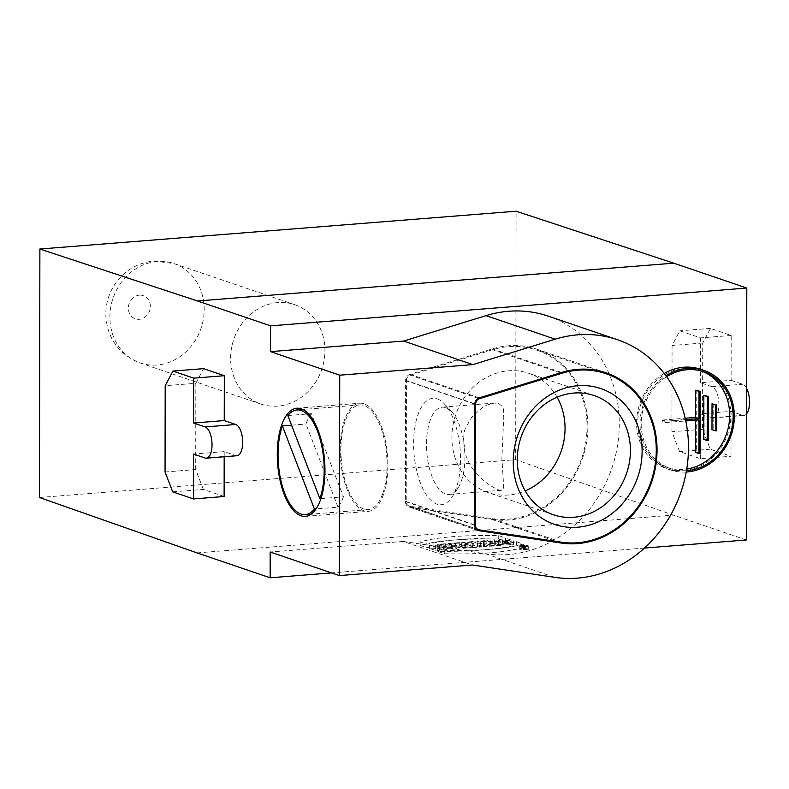 <?xml version="1.0" encoding="UTF-8"?>
<svg xmlns="http://www.w3.org/2000/svg" width="789" height="789" viewBox="0 0 789 789"><rect width="100%" height="100%" fill="white"/><g stroke="black" fill="none" stroke-linecap="round" stroke-linejoin="round"><path stroke-width="0.59" stroke-dasharray="3.94 2.96" d="M523.6 549.4L524.754 549.44L523.6 549.4L523.6 545.949L524.754 545.988L524.034 546.096L524.024 549.548M436.968 547.852L439.443 548.69L435.597 548.996L433.122 548.158L429.561 548.434L435.863 550.584L439.414 550.298L437.116 549.519L440.972 549.213L440.972 545.761L437.126 546.067L439.424 546.846L435.873 547.132L429.571 544.982L439.453 545.248L436.968 544.4L440.528 544.114L440.518 547.566L436.968 547.852L436.968 544.4M437.116 549.519L437.126 546.067M440.972 549.213L443.27 549.992L443.27 546.54L440.972 545.761M443.27 549.992L446.821 549.716L446.83 546.264L443.27 546.54M446.821 549.716L440.518 547.566M440.528 544.114L446.83 546.264M439.443 548.69L439.453 545.248M435.597 548.996L435.607 545.544M433.122 548.158L433.122 544.706M429.561 548.434L429.571 544.982M435.863 550.584L435.873 547.132M439.414 550.298L439.424 546.846M449.188 547.882L451.436 547.704L452.196 548.444L449.188 547.882L449.188 544.43L452.196 544.992L451.446 544.252L451.436 547.704M452.196 548.444L452.196 544.992M451.446 544.252L449.188 544.43M450.953 547.171L441.791 547.467L452.294 549.282L456.358 548.957L456.358 545.505L452.304 545.83L441.801 544.015L450.598 543.315L450.953 547.171L450.953 543.72M452.294 549.282L452.304 545.83M456.358 548.957L454.464 546.461L454.474 543.01L456.358 545.505M454.464 546.461L450.588 546.767M450.598 543.315L454.474 543.01M446.978 547.487L446.988 544.035M445.312 547.191L445.312 543.739M441.791 547.467L441.801 544.015M464.179 547.744L462.827 547.29C466.112 547.221 466.565 547.379 464.179 547.744L464.179 544.302L465.954 544.015L465.944 547.467L464.179 547.744M462.827 543.838L464.179 544.302C466.565 543.927 466.112 543.769 462.827 543.838L462.827 547.29M461.565 546.856L459.277 546.077L455.717 546.363L462.019 548.503L470.116 547.408L465.579 546.688L465.589 543.236L470.126 543.956L462.029 545.051L455.726 542.911L459.277 542.625L461.575 543.404L461.841 542.428L461.565 546.856L461.575 543.404M467.147 548.118L467.147 544.666M465.579 546.688L466.141 545.534L466.151 542.082L465.589 543.236M466.141 545.534L461.831 545.88M461.841 542.428L466.151 542.082M459.277 546.077L459.277 542.625M455.717 546.363L455.726 542.911M462.019 548.503L462.029 545.051M477.434 546.659L477.444 543.207L480.225 542.98L480.225 546.432L477.434 546.659L472.631 545.021L472.631 541.57L477.444 543.207M472.631 545.021L469.07 545.298L469.08 541.846L472.631 541.57M469.07 545.298L473.883 546.935L473.883 543.483L469.08 541.846M473.883 546.935L471.102 547.162L471.112 543.71L473.883 543.483M471.102 547.162L472.591 547.665L472.601 544.213L471.112 543.71M472.591 547.665L481.714 546.945L481.724 543.493L472.601 544.213M480.225 542.98L481.724 543.493M481.714 546.945L480.225 546.432M477.197 544.657L477.207 541.205L480.757 540.919L480.748 544.371L477.197 544.657L483.499 546.797L483.509 543.345L477.207 541.205M483.499 546.797L487.05 546.521L487.05 543.069L483.509 543.345M480.757 540.919L487.05 543.069M487.05 546.521L480.748 544.371M494.683 543.266L490.176 543.621L490.314 545.11L486.833 543.887L483.42 544.163L489.722 546.304L494.269 545.949L494.19 544.479L495.354 544.933L495.364 541.481L494.2 541.027L494.269 542.497L489.732 542.852L483.43 540.712L486.843 540.435L490.324 541.658L490.186 540.169L494.693 539.814L500.995 541.964L500.985 545.416L494.683 543.266L494.693 539.814M494.19 544.479L494.2 541.027M495.354 544.933L497.563 545.682L497.563 542.23L495.364 541.481M497.563 545.682L500.985 545.416M500.995 541.964L497.563 542.23M490.176 543.621L490.186 540.169M490.314 545.11L490.324 541.658M486.833 543.887L486.843 540.435M483.42 544.163L483.43 540.712M489.722 546.304L489.732 542.852M494.269 545.949L494.269 542.497M494.259 545.16L494.269 541.708M513.501 544.361L502.613 543.562L510.897 543.424L510.897 539.972L502.613 540.11L513.511 540.909C506.114 541.787 501.035 541.54 498.293 540.149L498.283 543.601C501.035 544.992 506.104 545.238 513.501 544.361L513.511 540.909M507.347 543.7L507.357 540.248M510.897 543.424L507.791 542.368L507.791 538.917L510.897 539.972M507.791 542.368C502.514 542.388 499.348 542.802 498.283 543.601L498.293 540.149C499.348 539.351 502.514 538.936 507.791 538.917M511.913 543.818L511.913 540.366M505.443 539.597L505.433 543.049M498.707 535.672L498.697 539.124C464.08 538.335 437.885 540.416 420.113 545.367L420.123 541.915C437.895 536.964 464.09 534.883 498.707 535.672L505.611 538.019C472.71 537.822 446.515 539.903 427.036 544.262L420.123 541.915M420.113 545.367L427.027 547.714C446.505 543.355 472.7 541.274 505.601 541.471L498.697 539.124M505.601 541.471L505.611 538.019M427.027 547.714L427.036 544.262M516.43 541.708L516.43 545.16C496.942 549.519 470.757 551.6 437.856 551.403L437.856 547.951C470.757 548.148 496.952 546.067 516.43 541.708L523.344 544.055C505.571 549.006 479.377 551.087 444.759 550.298L437.856 547.951M437.856 551.403L444.759 553.75C479.377 554.539 505.571 552.458 523.344 547.507L516.43 545.16M523.344 547.507L523.344 544.055M444.759 553.75L444.759 550.298M746.581 413.85A15.75 6.825 85.5 0 1 743.879 415.487A15.75 6.825 85.5 0 1 742.607 415.32L731.068 411.394L700.415 413.821L711.954 417.756A15.75 6.825 -94.5 0 0 713.226 417.923A15.75 6.825 -94.5 0 0 718.878 403.13A15.75 6.825 -94.5 0 0 712.003 386.689L700.474 382.764L731.117 380.328L731.196 335.463L710.435 328.402L702.713 343.037L702.565 429.315L710.228 449.188L730.989 456.259L731.068 411.394M731.117 380.328L742.656 384.263A15.75 6.825 85.5 0 1 746.631 388.435M731.196 335.463L700.553 337.899L679.793 330.828L672.07 345.474L671.922 431.751L679.576 451.624L700.336 458.685L730.989 456.259M700.474 382.764L700.553 337.899M710.435 328.402L679.793 330.828M702.713 343.037L672.07 345.474M702.565 429.315L671.922 431.751M710.228 449.188L679.576 451.624M700.336 458.685L700.415 413.821M277.866 302.601A52.488 46.492 108.8 0 0 231.424 348.649A52.488 46.492 108.8 0 0 260.863 404.057A52.488 46.492 108.8 0 0 321.794 369.351A52.488 46.492 108.8 0 0 294.701 304.672A52.488 46.492 108.8 0 0 277.866 302.601M237.006 455.736A15.75 6.825 85.5 0 1 235.733 455.569L224.194 451.633L193.542 454.069M224.194 451.633L224.184 456.752M224.115 496.498L203.355 489.436L172.702 491.863M203.355 489.436L195.692 469.554L165.049 471.99M195.692 469.554L195.84 383.286L165.197 385.713M195.84 383.286L203.562 368.641M320.936 498.599L343.442 496.814L311.399 413.673L287.827 415.547M343.442 496.814A52.488 22.763 85.5 0 1 337.988 507.159L316.093 508.895M337.988 507.159L305.945 424.028A52.488 22.763 85.5 0 1 311.399 413.673M291.536 425.172L305.945 424.028M382.734 493.687A52.488 22.763 85.5 0 1 368.138 509.625A52.488 22.763 85.5 0 1 341.292 459.099A52.488 22.763 85.5 0 1 359.833 404.974A52.488 22.763 85.5 0 1 383.474 436.031A52.488 22.763 85.5 0 1 382.734 493.687M364.084 403.81A54.244 23.522 -94.5 0 0 359.695 403.228A54.244 23.522 -94.5 0 0 340.542 459.159A54.244 23.522 -94.5 0 0 368.276 511.371A54.244 23.522 -94.5 0 0 387.734 460.441A54.244 23.522 -94.5 0 0 364.084 403.81M685.503 419.659L665.965 421.208L665.955 422.509L685.779 420.931M695.504 420.162L695.504 418.703L698.965 419.886M695.504 418.703L662.494 421.326L665.955 422.509M662.494 421.326L662.504 420.034L665.965 421.208M662.504 420.034L685.177 418.229M696.736 390.141L696.628 452.265L695.444 452.353M700.08 453.438L696.628 452.265M704.971 395.309L704.893 439.315L703.719 439.404M708.354 440.489L704.893 439.315M713.207 403.712L713.167 429.601L716.629 430.774M713.167 429.601L711.984 429.689M701.934 371.175A51.177 45.328 108.8 0 0 700.208 370.544A51.177 45.328 108.8 0 0 640.806 404.382A51.177 45.328 108.8 0 0 667.218 467.443A51.177 45.328 108.8 0 0 686.736 469.11M686.469 470.688A51.177 45.328 -71.2 0 1 670.68 468.627A51.177 45.328 -71.2 0 1 641.26 426.346A51.177 45.328 -71.2 0 1 666.636 376.698M686.243 472A52.488 46.492 -71.2 0 1 670.255 469.869A52.488 46.492 -71.2 0 1 640.086 426.622A52.488 46.492 -71.2 0 1 665.916 375.712M700.632 369.301A52.488 46.492 -71.2 0 1 730.87 415.251A52.488 46.492 -71.2 0 1 666.794 468.686A52.488 46.492 -71.2 0 1 636.585 424.374A52.488 46.492 -71.2 0 1 664.22 373.463M437.165 398.869A53.366 23.147 85.5 0 1 444.473 403.978A53.366 23.147 85.5 0 1 460.145 449.661A53.366 23.147 85.5 0 1 451.88 497.248A53.366 23.147 85.5 0 1 414.955 461.703A53.366 23.147 85.5 0 1 437.165 398.869M445.795 407.666A43.74 18.966 85.5 0 1 451.781 411.858A43.74 18.966 85.5 0 1 464.622 449.306A43.74 18.966 85.5 0 1 457.847 488.312A43.74 18.966 85.5 0 1 449.178 494.417A43.74 18.966 85.5 0 1 426.81 452.314A43.74 18.966 85.5 0 1 442.254 407.203A43.74 18.966 85.5 0 1 445.795 407.666M498.599 403.475C504.891 408.179 502.899 407.637 503.767 417.085L501.903 458.419L503.658 486.054C503.786 488.401 503.007 489.811 501.34 490.275C499.624 491.636 486.428 483.42 484.051 480.817C475.649 472.65 471.299 467.719 470.994 466.043C471.122 465.835 467.473 462.088 464.415 450.371C463.143 438.013 463.754 430.163 466.24 426.819L471.753 417.233L482 407.805C484.18 405.96 488.312 404.382 494.397 403.061L498.599 403.475M557.103 397.192A62.992 55.792 108.8 0 0 528.778 373.286A62.992 55.792 108.8 0 0 455.657 414.925A62.992 55.792 108.8 0 0 488.174 492.543A62.992 55.792 108.8 0 0 525.208 490.876M406.414 380.525A5.247 4.645 -71.2 0 1 410.181 375.16L492.553 349.734A87.49 77.49 -71.2 0 1 536.668 350.089A87.49 77.49 -71.2 0 1 583.83 451.219A87.49 77.49 -71.2 0 1 492.257 518.639L409.945 506.291A5.247 4.645 -71.2 0 1 409.225 506.114A5.247 4.645 -71.2 0 1 406.207 501.518L406.414 380.525L474.85 403.82M492.089 519.497A88.358 78.259 108.8 0 0 584.59 451.407A88.358 78.259 108.8 0 0 536.954 349.261A88.358 78.259 108.8 0 0 492.385 348.906L410.014 374.321A6.125 5.424 108.8 0 0 405.635 380.584L405.418 501.587A6.125 5.424 108.8 0 0 408.949 506.942A6.125 5.424 108.8 0 0 409.787 507.149L492.089 519.497L556.669 541.481M548.227 316.133A123.36 109.257 -71.2 0 1 614.73 458.734A123.36 109.257 -71.2 0 1 485.61 553.789L403.297 541.441L472.503 565.003M403.297 541.441L270.183 552.014M644.505 548.059L331.548 572.903M746.364 539.972L673.313 515.099L515.671 459.691L39.45 497.504M515.671 459.691L516.105 211.215M527.841 549.006A4.29 0.71 0.1 0 0 523.018 548.621A4.29 0.71 0.1 0 0 519.695 549.302A4.29 0.71 0.1 0 0 523.985 550.022A4.29 0.71 0.1 0 0 528.285 549.322A4.29 0.71 0.1 0 0 527.841 549.006M527.851 545.554A4.29 0.71 -179.9 0 1 528.285 545.87A4.29 0.71 -179.9 0 1 523.995 546.57A4.29 0.71 -179.9 0 1 519.704 545.85A4.29 0.71 -179.9 0 1 523.028 545.169A4.29 0.71 -179.9 0 1 527.851 545.554M526.756 545.653A3.057 0.503 -179.9 0 1 527.072 545.87A3.057 0.503 -179.9 0 1 524.004 546.373A3.057 0.503 -179.9 0 1 520.947 545.86A3.057 0.503 -179.9 0 1 523.314 545.377A3.057 0.503 -179.9 0 1 526.756 545.653M526.756 549.105A3.057 0.503 -179.9 0 1 527.062 549.322A3.057 0.503 -179.9 0 1 524.004 549.825A3.057 0.503 -179.9 0 1 520.937 549.312A3.057 0.503 -179.9 0 1 523.314 548.828A3.057 0.503 -179.9 0 1 526.756 549.105M523.265 549.292L525.77 549.42L523.265 549.292L523.265 545.84L522.624 545.613L522.614 549.065M523.758 548.976L523.768 545.524L523.265 545.84M525.099 549.598L525.099 546.146L525.78 545.968L524.271 545.771L524.705 548.907M524.705 545.455L523.768 545.524M524.271 545.771L524.271 549.223M523.482 549.726L523.482 546.274L521.766 545.682L521.766 549.134M525.099 546.146L523.482 546.274M522.624 545.613L521.766 545.682M524.488 546.057L524.478 549.509M524.054 545.919L524.054 549.361M711.954 417.756L742.607 415.32M712.003 386.689L742.656 384.263M139.387 295.155A12.249 10.849 -71.2 0 1 148.884 312.523A12.249 10.849 -71.2 0 1 129.83 314.032A12.249 10.849 -71.2 0 1 139.387 295.155M157.139 261.494A52.488 46.492 108.8 0 0 110.697 307.542A52.488 46.492 108.8 0 0 140.136 362.95A52.488 46.492 108.8 0 0 201.067 328.234A52.488 46.492 108.8 0 0 173.965 263.565A52.488 46.492 108.8 0 0 157.139 261.494M235.733 455.569L205.081 457.995M478.203 398.317L410.181 375.16M560.397 372.832L492.553 349.734M561.462 542.201L492.257 518.639M409.945 506.291L479.16 529.853M474.633 524.823L406.207 501.518M561.6 372.467L492.385 348.906M409.787 507.149L477.365 530.159M405.418 501.587L474.633 525.149M405.635 380.584L474.84 404.146M410.014 374.321L479.229 397.893M485.61 553.789L554.815 577.351M197.082 552.911L673.313 515.099M524.754 549.44L524.754 545.988M470.126 543.956L470.116 547.408M502.613 540.11L502.613 543.562M713.226 417.923L743.879 415.487M260.863 404.057L140.126 362.95C119.267 354.626 107.837 339.171 105.854 316.567C105.42 304.051 108.833 292.68 116.101 282.472C125.648 269.789 138.243 262.648 153.885 261.06L173.965 263.565L294.701 304.672M359.833 404.974L302.868 409.491M368.138 509.625L311.182 514.152M305.412 516.361L368.276 511.371M296.822 408.219L359.695 403.228M703.67 371.727L700.208 370.544M670.68 468.627L667.218 467.443M666.794 468.686L670.255 469.869M451.781 411.858L444.473 403.978M457.847 488.312L451.88 497.248M449.178 494.417L501.35 490.275M442.254 407.203L494.417 403.061M594.137 395.536L528.778 373.286M553.533 514.793L488.174 492.543M595.478 370.12L536.668 350.089M475.797 528.778L409.225 506.114M606.159 372.832L536.954 349.261M478.154 530.514L408.949 506.942M519.704 545.85L519.695 549.302M528.285 545.87L528.285 549.322M527.062 549.322L527.072 545.87M520.937 549.312L520.947 545.86M525.78 545.968L525.77 549.42"/><path stroke-width="1.18" d="M746.631 388.435A15.75 6.825 85.5 0 1 746.581 413.85M172.919 371.077L193.68 378.148L224.323 375.712L203.562 368.641L172.919 371.077L165.197 385.713L165.049 471.99L172.702 491.863L193.463 498.934L193.542 454.069L205.081 457.995A15.75 6.825 -94.5 0 0 206.353 458.162A15.75 6.825 -94.5 0 0 212.004 443.379A15.75 6.825 -94.5 0 0 205.13 426.938L193.601 423.012L224.244 420.576L235.783 424.502A15.75 6.825 85.5 0 1 242.647 440.943A15.75 6.825 85.5 0 1 237.006 455.736L206.353 458.162M193.68 378.148L193.601 423.012M193.463 498.934L224.115 496.498L224.184 456.752M224.323 375.712L224.244 420.576M319.87 498.687A52.488 22.763 -94.5 0 0 320.6 441.021A52.488 22.763 -94.5 0 0 296.96 409.964A52.488 22.763 -94.5 0 0 287.827 415.547L319.87 498.687L320.936 498.599M282.363 425.892A52.488 22.763 -94.5 0 0 281.634 483.558A52.488 22.763 -94.5 0 0 305.274 514.615A52.488 22.763 -94.5 0 0 314.407 509.033L282.363 425.892L291.536 425.172M316.093 508.895L314.407 509.033M301.211 408.801A54.244 23.522 85.5 0 1 324.861 465.431A54.244 23.522 85.5 0 1 305.412 516.361A54.244 23.522 85.5 0 1 277.669 464.149A54.244 23.522 85.5 0 1 296.822 408.219A54.244 23.522 85.5 0 1 301.211 408.801M685.779 420.931L698.965 419.886L698.906 453.537L700.08 453.438L700.188 391.324L699.015 391.413L698.965 418.594L685.503 419.659M698.906 453.537L695.444 452.353L695.504 420.162M685.177 418.229L695.504 417.411L695.553 390.239L699.015 391.413M698.965 418.594L695.504 417.411M695.553 390.239L700.188 391.324M708.354 440.489L708.433 396.492L707.26 396.581L707.181 440.587L708.354 440.489M707.181 440.587L703.719 439.404L703.798 395.407L707.26 396.581M703.798 395.407L708.433 396.492M712.033 403.81L711.984 429.689L715.445 430.873L715.495 404.984L712.033 403.81L715.495 404.984M715.445 430.873L716.629 430.774L716.668 404.895M686.736 469.11A51.177 45.328 108.8 0 0 729.687 415.349A51.177 45.328 108.8 0 0 701.934 371.175M666.636 376.698A51.177 45.328 -71.2 0 1 703.67 371.727A51.177 45.328 -71.2 0 1 733.149 416.523A51.177 45.328 -71.2 0 1 686.469 470.688M665.916 375.712A52.488 46.492 -71.2 0 1 704.094 370.485A52.488 46.492 -71.2 0 1 734.332 416.434A52.488 46.492 -71.2 0 1 686.243 472M664.22 373.463A52.488 46.492 -71.2 0 1 700.632 369.301L704.094 370.485M525.208 490.876A62.992 55.792 108.8 0 0 565.052 428.417A62.992 55.792 108.8 0 0 557.103 397.192M630.421 450.677A62.992 55.792 108.8 0 0 594.137 395.536A62.992 55.792 108.8 0 0 521.026 437.185A62.992 55.792 108.8 0 0 553.533 514.793A62.992 55.792 108.8 0 0 630.421 450.677M642.118 451.357A71.74 63.544 -71.2 0 1 545.357 520.306A71.74 63.544 -71.2 0 1 545.564 397.764A71.74 63.544 -71.2 0 1 642.118 451.357M479.16 529.853A5.247 4.645 -71.2 0 1 478.44 529.685A5.247 4.645 -71.2 0 1 475.412 525.089L475.629 404.086A5.247 4.645 -71.2 0 1 479.387 398.721L561.758 373.296A87.49 77.49 -71.2 0 1 605.883 373.661A87.49 77.49 -71.2 0 1 653.045 474.791A87.49 77.49 -71.2 0 1 561.462 542.201L479.16 529.853M561.304 543.059A88.358 78.259 108.8 0 0 653.795 474.968A88.358 78.259 108.8 0 0 606.159 372.832A88.358 78.259 108.8 0 0 561.6 372.467L479.229 397.893A6.125 5.424 108.8 0 0 474.84 404.146L474.633 525.149A6.125 5.424 108.8 0 0 478.154 530.514A6.125 5.424 108.8 0 0 478.992 530.711L561.304 543.059L556.669 541.481M339.743 375.189L270.538 351.628L403.652 341.055L486.024 315.63A123.36 109.257 -71.2 0 1 548.227 316.133L617.442 339.704A123.36 109.257 -71.2 0 1 683.935 482.296A123.36 109.257 -71.2 0 1 554.815 577.351L472.503 565.003L339.388 575.576L339.743 375.189L472.858 364.617L555.229 339.191A123.36 109.257 -71.2 0 1 617.442 339.704M403.652 341.055L472.858 364.617M331.548 572.903L270.144 577.785L270.183 552.014L339.388 575.576M270.538 351.628L270.578 325.857L746.808 288.044L746.364 539.972L644.505 548.059M270.578 325.857L197.526 300.984L39.884 249.028L516.105 211.215L673.757 263.171L197.526 300.984M746.808 288.044L673.757 263.171M39.884 249.028L39.45 497.504L197.082 552.911L270.144 577.785M235.783 424.502L205.13 426.938M475.629 404.086L474.85 403.82M479.387 398.721L478.203 398.317M561.758 373.296L560.397 372.832M475.412 525.089L474.633 524.823M477.365 530.159L478.992 530.711M486.024 315.63L555.229 339.191M302.868 409.491L296.96 409.964M311.182 514.152L305.274 514.615M605.883 373.661L595.478 370.12M478.44 529.685L475.797 528.778"/></g></svg>
